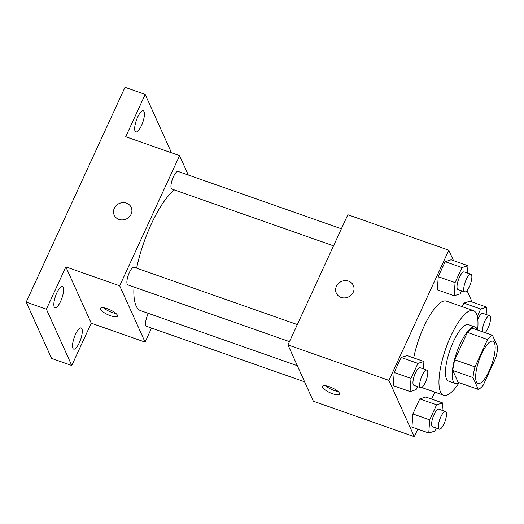 <?xml version="1.0" encoding="UTF-8"?>
<svg xmlns="http://www.w3.org/2000/svg" width="524" height="524" viewBox="0 0 524 524"><rect width="100%" height="100%" fill="white"/><g stroke="black" fill="none" stroke-linecap="round" stroke-linejoin="round"><path stroke-width="0.79" d="M476.421 381.872A22.427 6.701 -70.6 0 1 480.279 356.955A22.427 6.701 -70.6 0 1 492.829 341.19A22.427 6.701 -70.6 0 1 491.722 364.566A22.427 6.701 -70.6 0 1 477.967 383.502A22.427 6.701 -70.6 0 1 476.421 381.872M483.226 385.192L495.822 357.8A28.944 8.646 -70.6 0 0 497.8 347.117L492.455 335.268A28.944 8.646 -70.6 0 0 487.575 339.5L474.973 366.898A28.944 8.646 -70.6 0 0 473.002 377.575L478.34 389.424A28.944 8.646 -70.6 0 0 483.226 385.192M487.575 339.5L467.382 332.406L454.78 359.805L474.973 366.898M473.002 377.575L452.808 370.481L458.146 382.337L478.34 389.424M452.808 370.481A28.944 8.646 -70.6 0 1 454.78 359.805M467.382 332.406A28.944 8.646 -70.6 0 1 472.268 328.175L492.455 335.268M477.488 330.009A29.901 8.928 109.4 0 0 475.117 327.048A29.901 8.928 109.4 0 0 460.131 343.993A29.901 8.928 109.4 0 0 455.297 383.463A29.901 8.928 109.4 0 0 459.004 382.631M455.297 383.463L448.57 381.105A29.901 8.928 -70.6 0 1 446.5 378.924A29.901 8.928 -70.6 0 1 453.398 341.628A29.901 8.928 -70.6 0 1 468.384 324.683L475.117 327.048M459.135 382.677A44.848 13.395 -70.6 0 1 443.612 395.207A44.848 13.395 -70.6 0 1 440.514 391.945A44.848 13.395 -70.6 0 1 448.23 342.1A44.848 13.395 -70.6 0 1 473.336 310.575A44.848 13.395 -70.6 0 1 477.613 330.055M413.698 357.905A44.848 13.395 -70.6 0 1 446.415 301.117L473.336 310.575M467.474 273.07L467.984 265.694L451.157 259.78L445.164 261.666L438.247 276.698L437.33 289.844L454.157 295.752L460.157 293.866L461.565 290.8M486.154 314.505L486.665 307.13L469.838 301.221L463.845 303.108L462.207 306.664L463.845 303.108L480.672 309.016L477.279 316.391M472.17 302.04L467.002 290.578M453.489 260.598L448.799 250.197L388.926 380.372L414.307 436.675L417.779 429.136M431.606 399.072L434.802 392.116M423.405 368.876L423.923 361.501L407.096 355.586L401.096 357.473L394.186 372.505L393.269 385.651L410.096 391.559L416.089 389.673L417.497 386.607M442.086 410.312L442.603 402.936L425.776 397.028L419.783 398.915L412.866 413.94L411.949 427.086L428.776 433.001L434.769 431.114L436.184 428.043M448.799 250.197L347.838 214.735L287.964 344.91L388.926 380.372M341.085 297.416A9.347 8.508 155.7 0 1 336.303 293.119A9.347 8.508 155.7 0 1 341.327 281.526A9.347 8.508 155.7 0 1 353.34 285.442A9.347 8.508 155.7 0 1 351.237 295.051A9.347 8.508 155.7 0 1 341.085 297.416M287.964 344.91L313.345 401.214L414.307 436.675M322.66 387.308A9.347 2.666 24.7 0 1 322.581 386.358A9.347 2.666 24.7 0 1 332.183 387.839A9.347 2.666 24.7 0 1 339.559 394.166A9.347 2.666 24.7 0 1 331.312 393.269A9.347 2.666 24.7 0 1 322.66 387.308M338.072 391.494A9.347 2.666 24.7 0 1 325.574 385.749M336.303 293.119A9.347 8.508 155.7 0 1 341.327 281.526A9.347 8.508 155.7 0 1 353.34 285.442M297.337 365.7L140.629 310.653A65.48 19.558 -70.6 0 1 136.102 305.892A65.48 19.558 -70.6 0 1 133.987 287.028M136.626 268.15A65.48 19.558 -70.6 0 1 174.44 189.95M148.338 313.365A9.347 2.79 109.4 0 0 146.537 326.314L304.614 381.832M333.539 245.835L171.918 189.066A9.347 2.79 -70.6 0 1 171.276 188.391A9.347 2.79 -70.6 0 1 172.881 178.003A9.347 2.79 -70.6 0 1 178.114 171.44L341.379 228.778M289.471 341.641L127.856 284.873A9.347 2.79 -70.6 0 1 127.208 284.198A9.347 2.79 -70.6 0 1 128.819 273.81A9.347 2.79 -70.6 0 1 134.046 267.247L297.311 324.585M188.306 175.016L179.568 155.635L119.695 285.809L145.083 342.113L151.541 328.07M119.695 285.809L65.854 266.899L46.394 309.206L26.2 302.112L124.987 87.325L145.181 94.418L125.721 136.725L179.568 155.635M118.968 219.405A9.347 8.508 155.7 0 1 114.193 215.109A9.347 8.508 155.7 0 1 119.21 203.508A9.347 8.508 155.7 0 1 131.229 207.425A9.347 8.508 155.7 0 1 129.127 217.041A9.347 8.508 155.7 0 1 118.968 219.405M26.2 302.112L51.581 358.416L71.775 365.503L91.235 323.197L145.083 342.113M169.868 152.229L170.562 150.722L145.181 94.418M65.854 266.899L91.235 323.197M100.543 309.291A9.347 2.666 24.7 0 1 100.464 308.341A9.347 2.666 24.7 0 1 110.073 309.822A9.347 2.666 24.7 0 1 117.448 316.149A9.347 2.666 24.7 0 1 109.195 315.258A9.347 2.666 24.7 0 1 100.543 309.291M115.961 313.483A9.347 2.666 24.7 0 1 103.464 307.732M114.193 215.109A9.347 8.508 155.7 0 1 119.217 203.515A9.347 8.508 155.7 0 1 131.229 207.432M141.454 125.603A11.214 3.347 -70.6 0 1 135.834 131.956A11.214 3.347 -70.6 0 1 136.391 120.265A11.214 3.347 -70.6 0 1 143.268 110.8A11.214 3.347 -70.6 0 1 141.454 125.603M60.627 301.333A11.214 3.347 -70.6 0 1 55.007 307.686A11.214 3.347 -70.6 0 1 55.564 296.001A11.214 3.347 -70.6 0 1 62.441 286.53A11.214 3.347 -70.6 0 1 60.627 301.333M79.307 342.768A11.214 3.347 -70.6 0 1 73.688 349.128A11.214 3.347 -70.6 0 1 74.244 337.436A11.214 3.347 -70.6 0 1 81.122 327.972A11.214 3.347 -70.6 0 1 79.307 342.768M46.394 309.206L71.775 365.503M442.603 402.936L436.61 404.823L429.693 419.855L428.776 433.001M439.322 429.149L432.595 426.785A9.347 2.79 -70.6 0 1 431.946 426.104A9.347 2.79 -70.6 0 1 433.551 415.722A9.347 2.79 -70.6 0 1 438.784 409.152L445.518 411.517A9.347 2.79 -70.6 0 1 445.053 421.257A9.347 2.79 -70.6 0 1 439.322 429.149A9.347 2.79 -70.6 0 1 438.68 428.468A9.347 2.79 -70.6 0 1 440.284 418.087A9.347 2.79 -70.6 0 1 445.518 411.517M425.776 397.028L419.783 398.915L436.61 404.823M419.783 398.915L412.866 413.94L429.693 419.855M412.866 413.94L411.949 427.086M486.665 307.13L480.672 309.016M477.79 319.496A9.347 2.79 -70.6 0 1 482.853 313.345L489.58 315.71A9.347 2.79 -70.6 0 1 489.816 323.197A9.347 2.79 -70.6 0 1 485.067 332.675M469.838 301.221L463.845 303.108M482.499 331.771A9.347 2.79 -70.6 0 1 484.72 321.409A9.347 2.79 -70.6 0 1 489.58 315.71M423.923 361.501L417.923 363.387L411.012 378.413L410.096 391.559M420.641 387.708L413.908 385.343A9.347 2.79 -70.6 0 1 413.266 384.668A9.347 2.79 -70.6 0 1 414.87 374.28A9.347 2.79 -70.6 0 1 420.104 367.717L426.831 370.082A9.347 2.79 -70.6 0 1 426.372 379.821A9.347 2.79 -70.6 0 1 420.641 387.708A9.347 2.79 -70.6 0 1 419.993 387.033A9.347 2.79 -70.6 0 1 421.604 376.645A9.347 2.79 -70.6 0 1 426.831 370.082M407.096 355.586L401.096 357.473L417.923 363.387M401.096 357.473L394.186 372.505L411.012 378.413M394.186 372.505L393.269 385.651M467.984 265.694L461.991 267.581L455.074 282.606L454.157 295.752M464.709 291.901L457.976 289.536A9.347 2.79 -70.6 0 1 457.328 288.862A9.347 2.79 -70.6 0 1 458.939 278.473A9.347 2.79 -70.6 0 1 464.166 271.91L470.899 274.275A9.347 2.79 -70.6 0 1 470.434 284.015A9.347 2.79 -70.6 0 1 464.709 291.901A9.347 2.79 -70.6 0 1 464.061 291.226A9.347 2.79 -70.6 0 1 465.672 280.838A9.347 2.79 -70.6 0 1 470.899 274.275M451.157 259.78L445.164 261.666L461.991 267.581M445.164 261.666L438.247 276.698L455.074 282.606M438.247 276.698L437.33 289.844M421.702 387.511L443.612 395.207"/></g></svg>
